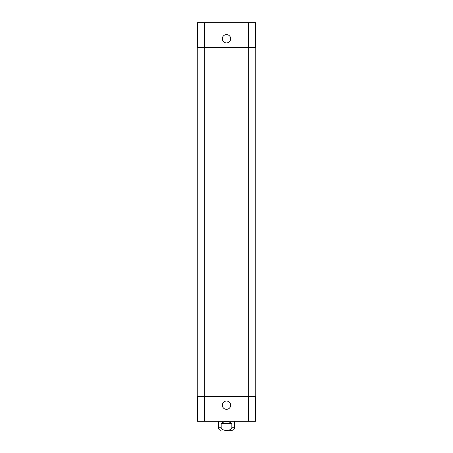 <?xml version="1.0" encoding="UTF-8"?>
<svg xmlns="http://www.w3.org/2000/svg" width="453" height="453" viewBox="0 0 453 453"><rect width="100%" height="100%" fill="white"/><g stroke="black" fill="none" stroke-linecap="round" stroke-linejoin="round"><path stroke-width="0.68" d="M226.5 430.35L231.936 430.35L226.5 430.35M231.828 423.504L231.828 427.734C230.486 431.415 222.514 431.415 221.172 427.734L221.172 423.504L231.828 423.504C228.278 420.848 224.722 420.848 221.172 423.504M222.338 405.186A4.162 4.162 0 0 1 228.578 401.579A4.162 4.162 0 0 1 228.578 408.787A4.162 4.162 0 0 1 222.338 405.186M222.338 38.754A4.162 4.162 0 0 1 228.578 35.153A4.162 4.162 0 0 1 228.578 42.361A4.162 4.162 0 0 1 222.338 38.754M255.492 47.316L255.492 22.65L197.508 22.65L197.508 47.316M255.492 396.624L255.492 421.29L197.508 421.29L197.508 396.624M248.697 396.624L255.741 396.624L255.741 47.316L197.259 47.316L197.259 396.624L248.697 396.624L248.697 47.316M255.741 396.624L255.741 47.316M234.552 421.29L234.552 427.734L231.828 427.734M221.172 427.734L218.448 427.734C218.601 429.325 219.473 430.197 221.064 430.35M204.552 396.624L204.552 421.29M248.448 396.624L248.448 421.29M204.552 47.316L204.552 22.65M248.448 47.316L248.448 22.65M204.303 396.624L204.303 47.316M234.552 427.734C234.399 429.325 233.527 430.197 231.936 430.35M218.448 421.29L218.448 427.734"/></g></svg>
